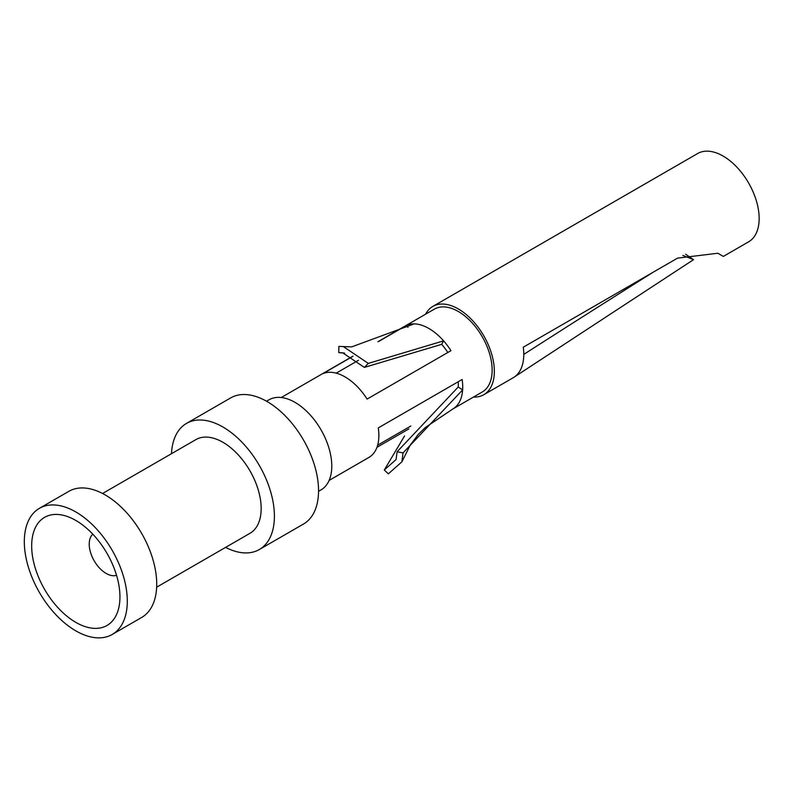 <?xml version="1.0" encoding="UTF-8"?>
<svg xmlns="http://www.w3.org/2000/svg" width="788" height="788" viewBox="0 0 788 788"><rect width="100%" height="100%" fill="white"/><g stroke="black" fill="none" stroke-linecap="round" stroke-linejoin="round"><path stroke-width="1.18" d="M483.793 394.709L513.215 377.728A50.974 29.432 -120 0 0 514.14 377.147A50.974 29.432 -120 0 0 523.774 354.393A50.974 29.432 -120 0 0 523.271 347.212L677.562 258.129L717.868 253.253L723.335 256.415L748.6 241.827A50.974 29.432 -120 0 0 756.411 200.979A50.974 29.432 -120 0 0 723.118 156.063A50.974 29.432 -120 0 0 697.626 153.542L432.819 306.424A50.974 29.432 60 0 1 458.311 308.945A50.974 29.432 60 0 1 491.604 353.861A50.974 29.432 60 0 1 483.793 394.709A50.974 29.432 60 0 1 473.45 397.073M717.779 253.214L723.335 256.415M682.841 255.401L693.529 259.666L685.619 254.209M653.006 272.313A20625.043 11907.754 0 0 0 523.774 354.393M425.599 314.195A50.974 29.432 60 0 1 432.819 306.424M329.128 480.404L368.951 457.404A47.851 27.629 -120 0 0 378.861 435.498A47.851 27.629 -120 0 0 378.279 427.904L462.132 379.491A47.851 27.629 60 0 1 462.723 387.085A47.851 27.629 60 0 1 462.625 389.912A47.851 27.629 60 0 1 452.814 408.992L482.236 392.01A47.851 27.629 -120 0 0 492.145 370.104A47.851 27.629 -120 0 0 455.365 309.94A47.851 27.629 -120 0 0 434.385 309.123L377.866 341.756M376.959 447.318L408.864 428.899M447.82 352.482A41.606 24.024 -120 0 0 441.674 344.346L443.595 340.859A47.851 27.629 60 0 1 450.953 350.68L367.1 399.092A47.851 27.629 -120 0 0 322.962 373.611L353.044 356.235M407.967 327.414L406.815 325.198L378.565 341.509M406.815 325.198A47.851 27.629 60 0 1 414.173 323.878A47.851 27.629 60 0 1 443.595 340.859L368.311 363.396L364.351 367.405L441.674 344.346M318.549 491.318L321.011 489.89A52.018 30.033 -120 0 0 328.99 448.214A52.018 30.033 -120 0 0 295.007 402.373A52.018 30.033 -120 0 0 269.004 399.802L266.531 401.23M259.331 549.522L303.469 524.05A72.821 42.04 -120 0 0 314.629 465.698A72.821 42.04 -120 0 0 267.053 401.525A72.821 42.04 -120 0 0 230.648 397.92L186.52 423.402A72.821 42.04 60 0 1 222.925 427.007A72.821 42.04 60 0 1 270.491 491.18A72.821 42.04 60 0 1 259.331 549.522A72.821 42.04 60 0 1 225.595 547.384M171.498 453.691A72.821 42.04 60 0 1 186.52 423.402M156.654 587.188L249.973 533.309A54.096 31.234 -120 0 0 258.257 489.969A54.096 31.234 -120 0 0 222.925 442.295A54.096 31.234 -120 0 0 195.877 439.615L102.558 493.495M112.221 634.458L141.643 617.477A72.821 42.04 -120 0 0 152.803 559.125A72.821 42.04 -120 0 0 105.228 494.953A72.821 42.04 -120 0 0 68.822 491.348L39.4 508.339A72.821 42.04 60 0 1 75.806 511.944A72.821 42.04 60 0 1 123.381 576.117A72.821 42.04 60 0 1 112.221 634.458A72.821 42.04 60 0 1 75.806 630.853A72.821 42.04 60 0 1 28.24 566.69A72.821 42.04 60 0 1 39.4 508.339M75.806 622.362A62.419 36.031 -120 0 0 119.737 601.736A62.419 36.031 -120 0 0 75.806 520.435A62.419 36.031 -120 0 0 71.491 518.189A62.419 36.031 -120 0 0 31.727 548.448A62.419 36.031 -120 0 0 75.806 622.362M92.797 534.175A23.926 13.81 -120 0 0 90.935 553.678A23.926 13.81 -120 0 0 106.134 573.428A23.926 13.81 -120 0 0 116.545 575.299M458.222 386.997L397.093 451.78L403.042 452.913L462.625 389.912L458.222 386.997A41.606 24.024 -120 0 0 458.212 381.756M403.042 452.913L401.9 461.807L388.336 473.844L384.298 469.983L404.549 435.971M384.298 469.983L396.098 459.512L397.093 451.78M336.2 373.148L358.491 360.283M364.351 367.405L342.642 352.788L338.771 352.63L344.583 353.083M338.771 352.63L338.889 346.405L351.665 346.887L414.173 323.878M343.341 346.582L368.311 363.396M452.814 408.992L425.372 427.48L418.211 434.454L410.184 445.19L401.91 461.807M693.529 259.666L514.14 377.147M352.916 356.156L281.277 397.516M377.649 445.181L410.834 426.022"/></g></svg>
